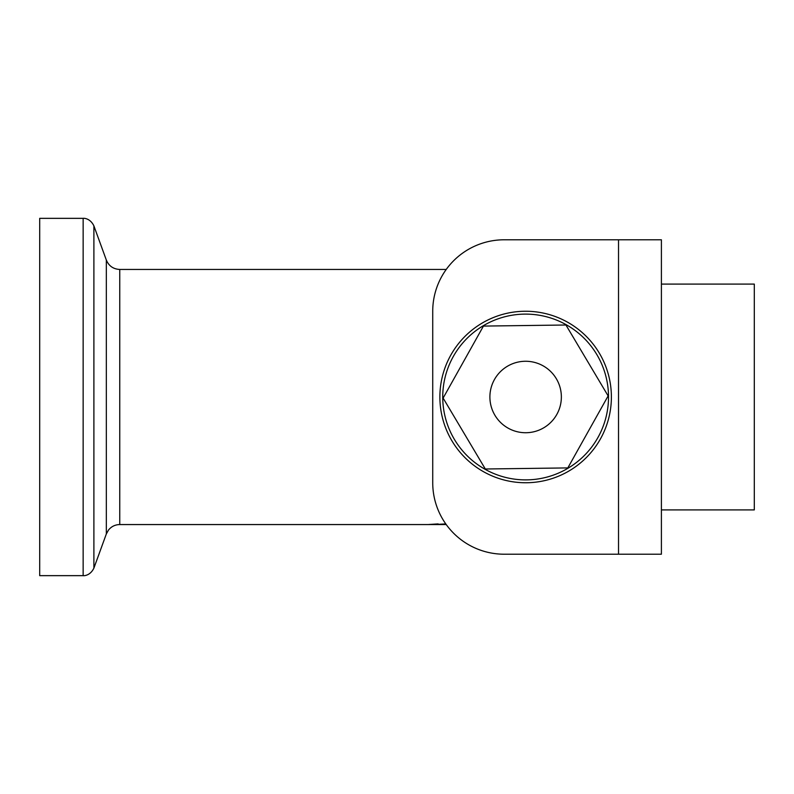 <?xml version="1.0" encoding="UTF-8"?>
<svg xmlns="http://www.w3.org/2000/svg" width="794" height="794" viewBox="0 0 794 794"><rect width="100%" height="100%" fill="white"/><g stroke="black" fill="none" stroke-linecap="round" stroke-linejoin="round"><path stroke-width="1.19" d="M436.948 524.397L445.771 523.911M435.112 524.467L436.442 524.497M442.079 524.447L446.238 524.556M428.859 524.487L438.149 523.911M438.586 524.546L429.951 524.546M429.614 524.556L119.755 524.556L119.755 269.444L446.238 269.444M106.327 533.955L93.891 568.127L93.891 225.873L106.327 260.045L106.327 533.955L108.52 530.005C111.438 526.472 115.18 524.655 119.755 524.556M83.142 575.65L39.7 575.65L39.7 218.35L83.142 218.35L83.142 575.65C83.797 575.849 90.169 575.829 93.891 568.127M661.402 509.907L754.3 509.907L754.3 284.093L661.402 284.093M504.19 239.788L618.526 239.788L618.526 554.212L504.19 554.212A71.46 71.46 0 0 1 432.73 482.752L432.73 311.248A71.46 71.46 0 0 1 504.19 239.788M661.402 239.788L661.402 554.212L661.402 239.788L618.526 239.788M661.402 554.212L618.526 554.212M597.237 349.817A85.752 85.752 0 0 0 448.967 358.58A85.752 85.752 0 0 0 530.69 482.603A85.752 85.752 0 0 0 597.237 349.817M567.819 467.914L485.313 468.996L443.121 398.082L483.437 326.086L565.943 325.004L608.135 395.918L567.819 467.914M561.358 396.534A35.73 35.73 0 0 0 507.356 366.292A35.73 35.73 0 0 0 508.17 428.174A35.73 35.73 0 0 0 561.358 396.534M594.845 351.395A82.894 82.894 0 0 1 530.521 479.745A82.894 82.894 0 0 1 451.518 359.861A82.894 82.894 0 0 1 594.845 351.395M443.747 524.546L437.782 524.546M119.755 269.444C113.314 269.116 108.838 265.99 106.327 260.045M83.142 218.35C83.797 218.152 90.169 218.171 93.891 225.873"/></g></svg>
